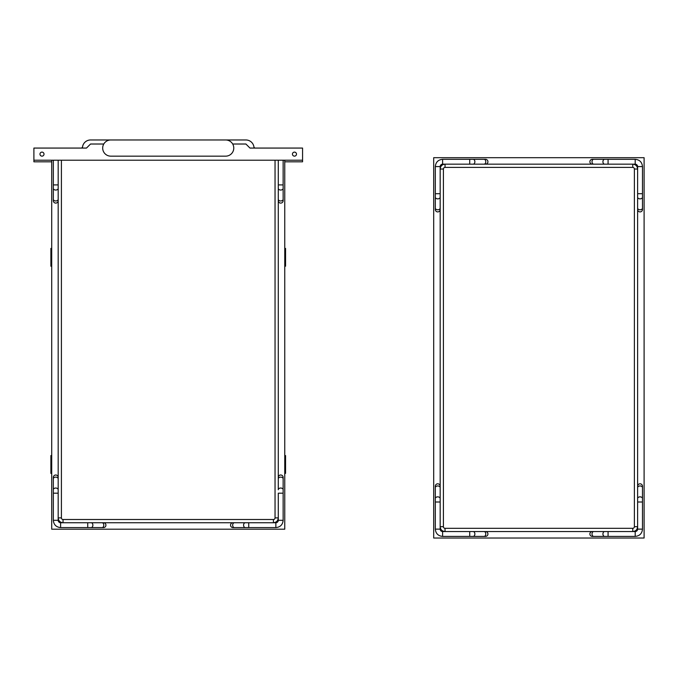 <?xml version="1.0" encoding="UTF-8"?>
<svg xmlns="http://www.w3.org/2000/svg" width="678" height="678" viewBox="0 0 678 678"><rect width="100%" height="100%" fill="white"/><g stroke="black" fill="none" stroke-linecap="round" stroke-linejoin="round"><path stroke-width="1.02" d="M103.768 144.016L90.547 144.016L86.496 148.067L33.9 148.067L33.9 160.203L302.566 160.203L302.566 148.067L249.962 148.067L245.919 144.016L232.698 144.016M39.968 154.135A2.026 2.026 0 0 1 43.002 152.381A2.026 2.026 0 0 1 43.002 155.881A2.026 2.026 0 0 1 39.968 154.135M292.447 154.135A2.026 2.026 0 0 1 295.481 152.381A2.026 2.026 0 0 1 295.481 155.881A2.026 2.026 0 0 1 292.447 154.135M225.689 139.973L110.777 139.973A8.094 8.094 0 0 0 102.683 148.067A8.094 8.094 0 0 0 110.777 156.152L225.689 156.152A8.094 8.094 0 0 0 233.774 148.067A8.094 8.094 0 0 0 225.689 139.973M51.706 161.822L33.9 161.822L33.9 160.203M302.566 160.203L302.566 161.822L284.76 161.822M254.013 148.067A8.094 8.094 0 0 0 245.919 139.973L90.547 139.973A8.094 8.094 0 0 0 82.453 148.067M254.818 148.067L253.962 147.211M82.496 147.211L81.648 148.067M284.76 455.565L285.565 455.565L285.565 473.371L284.76 473.371M284.76 248.411L285.565 248.411L285.565 266.208L284.76 266.208M51.706 473.371L50.892 473.371L50.892 455.565L51.706 455.565M51.706 266.208L50.892 266.208L50.892 248.411L51.706 248.411M248.741 522.738L245.3 522.738A2.424 1.72 90 0 0 243.588 525.162A2.424 1.72 90 0 0 245.3 527.586L248.741 527.586L248.741 522.738L275.861 522.738A2.424 2.424 0 0 0 278.285 520.306L278.285 493.186L283.141 493.186L283.141 489.753A2.424 1.72 -0 0 0 280.717 488.033A2.424 1.72 -0 0 0 278.285 489.753L278.285 477.414A2.424 2.424 0 0 0 278.429 478.253A2.424 2.424 0 0 1 280.717 474.99A2.424 2.424 0 0 1 282.997 478.253A2.424 2.424 0 0 0 280.717 474.99A2.424 2.424 0 0 0 278.285 477.414L278.285 200.663A2.424 2.424 0 0 0 280.717 203.095A2.424 2.424 0 0 1 278.285 200.663L278.285 199.239A2.424 1.72 0 0 0 280.717 200.959A2.424 1.72 0 0 0 283.141 199.239L283.141 200.663A2.424 2.424 0 0 0 282.997 199.832A2.424 2.424 0 0 1 280.717 203.095A2.424 2.424 0 0 0 283.141 200.663M233.8 522.882A2.424 2.424 0 0 0 230.545 525.162A2.424 2.424 0 0 0 233.8 527.442M245.3 522.738L234.393 522.738A2.424 1.72 90 0 0 232.673 525.162A2.424 1.72 90 0 0 234.393 527.586L232.969 527.586A2.424 2.424 0 0 1 230.545 525.162A2.424 2.424 0 0 1 232.969 522.738L103.497 522.738A2.424 2.424 0 0 1 105.921 525.162A2.424 2.424 0 0 1 102.658 527.442A2.424 2.424 0 0 0 105.921 525.162A2.424 2.424 0 0 0 102.658 522.882A2.424 2.424 0 0 1 103.497 522.738L102.073 522.738A2.424 1.72 90 0 1 103.785 525.162A2.424 1.72 90 0 1 102.073 527.586L103.497 527.586M51.706 160.203L51.706 529.204L284.76 529.204L284.76 160.203M58.028 478.253A2.424 2.424 0 0 0 58.181 477.414L58.181 478.838A2.424 1.72 180 0 0 55.749 477.126A2.424 1.72 180 0 0 53.325 478.838L53.325 477.414A2.424 2.424 0 0 1 55.749 474.99A2.424 2.424 0 0 1 58.181 477.414A2.424 2.424 0 0 0 55.749 474.99A2.424 2.424 0 0 0 53.469 478.253M58.181 188.331L58.181 184.899L53.325 184.899L53.325 188.331A2.424 1.72 180 0 0 55.749 190.043A2.424 1.72 180 0 0 58.181 188.331L58.181 200.663A2.424 2.424 0 0 0 58.028 199.832A2.424 2.424 0 0 1 55.749 203.095A2.424 2.424 0 0 1 53.469 199.832M58.181 478.838L58.181 520.306A2.424 2.424 0 0 0 60.605 522.738L60.605 527.586L102.073 527.586M278.429 199.832A2.424 2.424 0 0 0 278.285 200.663L278.285 184.899L283.141 184.899L283.141 160.203M58.181 477.414L58.181 200.663A2.424 2.424 0 0 1 55.749 203.095A2.424 2.424 0 0 1 53.325 200.663L53.325 199.239A2.424 1.72 180 0 0 55.749 200.959A2.424 1.72 180 0 0 58.181 199.239M61.41 517.882A1.619 1.619 0 0 0 63.029 519.501A1.619 1.619 0 0 1 61.41 517.882A1.619 1.619 0 0 0 63.029 519.501L63.029 522.738C60.079 522.45 58.461 520.831 58.181 517.882L61.41 517.882L61.41 160.203M275.048 160.203L275.048 517.882L278.285 517.882C277.997 520.831 276.378 522.45 273.429 522.738C276.378 522.45 277.997 520.831 278.285 517.882C277.997 520.831 276.378 522.45 273.429 522.738L273.429 519.501A1.619 1.619 0 0 0 275.048 517.882A1.619 1.619 0 0 1 273.429 519.501L63.029 519.501M485.49 159.313L484.067 159.313A2.424 1.72 -90 0 1 485.787 161.737A2.424 1.72 -90 0 1 484.067 164.169L445.031 164.169C442.081 164.457 440.463 166.076 440.175 169.025L440.175 526.696C440.463 529.645 442.081 531.264 445.031 531.552L632.769 531.552C635.718 531.264 637.337 529.645 637.625 526.696L637.625 169.025L634.388 169.025A1.619 1.619 0 0 0 632.769 167.407L632.769 164.169L485.49 164.169A2.424 2.424 0 0 1 484.66 164.017A2.424 2.424 0 0 0 487.923 161.737A2.424 2.424 0 0 1 485.49 164.169A2.424 2.424 0 0 0 487.923 161.737A2.424 2.424 0 0 0 484.66 159.457A2.424 2.424 0 0 1 487.923 161.737A2.424 2.424 0 0 0 484.66 159.457M445.031 167.407A1.619 1.619 0 0 0 443.412 169.025A1.619 1.619 0 0 1 445.031 167.407A1.619 1.619 0 0 0 443.412 169.025L440.175 169.025L440.175 166.593A2.424 2.424 0 0 1 442.607 164.169L445.031 164.169L445.031 167.407L632.769 167.407M440.175 498.576A2.424 1.72 180 0 0 437.751 496.855A2.424 1.72 180 0 0 435.318 498.576L435.318 487.66A2.424 1.72 180 0 1 437.751 485.948A2.424 1.72 180 0 1 440.175 487.66L440.175 529.128L440.175 526.696L443.412 526.696A1.619 1.619 0 0 0 445.031 528.315A1.619 1.619 0 0 1 443.412 526.696A1.619 1.619 0 0 0 445.031 528.315L445.031 531.552L442.607 531.552L442.607 536.408L485.49 536.408A2.424 2.424 0 0 1 484.66 536.264A2.424 2.424 0 0 0 487.923 533.984A2.424 2.424 0 0 1 484.66 536.264M632.769 528.315A1.619 1.619 0 0 0 634.388 526.696L637.625 526.696L637.625 529.128A2.424 2.424 0 0 1 635.201 531.552L632.769 531.552L632.769 528.315L445.031 528.315M644.1 157.694L433.7 157.694L433.7 538.027L644.1 538.027L644.1 157.694M637.625 197.145A2.424 1.72 0 0 0 640.057 198.866A2.424 1.72 0 0 0 642.481 197.145L642.481 208.061A2.424 1.72 0 0 1 640.057 209.782A2.424 1.72 0 0 1 637.625 208.061L637.625 169.025C637.337 166.076 635.718 164.457 632.769 164.169L635.201 164.169L635.201 159.313L592.309 159.313A2.424 2.424 0 0 1 593.14 159.457A2.424 2.424 0 0 0 589.885 161.737A2.424 2.424 0 0 1 593.14 159.457M635.201 164.169A2.424 2.424 0 0 1 637.625 166.593L637.625 169.025C637.337 166.076 635.718 164.457 632.769 164.169L608.081 164.169L608.081 159.313M637.625 526.696L637.625 529.128L642.481 529.128C642.049 533.552 639.625 535.976 635.201 536.408L635.201 531.552L632.769 531.552C635.718 531.264 637.337 529.645 637.625 526.696L637.625 526.696C637.337 529.645 635.718 531.264 632.769 531.552L632.769 531.552M442.607 531.552A2.424 2.424 0 0 1 440.175 529.128L440.175 526.696C440.463 529.645 442.081 531.264 445.031 531.552L469.727 531.552L469.727 536.408M440.175 169.025L440.175 166.593L435.318 166.593C435.751 162.169 438.183 159.745 442.607 159.313L442.607 164.169L445.031 164.169C442.081 164.457 440.463 166.076 440.175 169.025L440.175 169.025C440.463 166.076 442.081 164.457 445.031 164.169L445.031 164.169M592.309 536.408A2.424 2.424 0 0 1 589.885 533.984A2.424 2.424 0 0 1 592.309 531.552A2.424 2.424 0 0 0 589.885 533.984A2.424 2.424 0 0 0 593.14 536.264A2.424 2.424 0 0 1 589.885 533.984A2.424 2.424 0 0 1 593.14 531.705A2.424 2.424 0 0 0 592.309 531.552L593.733 531.552A2.424 1.72 90 0 0 592.013 533.984A2.424 1.72 90 0 0 593.733 536.408L592.309 536.408M637.625 529.128L637.625 502.008L642.481 502.008L642.481 498.576A2.424 1.72 -0 0 0 640.057 496.855A2.424 1.72 -0 0 0 637.625 498.576L637.625 486.236A2.424 2.424 0 0 0 637.778 487.075A2.424 2.424 0 0 1 640.057 483.812A2.424 2.424 0 0 1 642.337 487.075M637.625 486.236A2.424 2.424 0 0 1 640.057 483.812A2.424 2.424 0 0 1 642.481 486.236L642.481 487.66A2.424 1.72 -0 0 0 640.057 485.948A2.424 1.72 -0 0 0 637.625 487.66M484.66 531.705A2.424 2.424 0 0 1 485.49 531.552A2.424 2.424 0 0 0 484.66 531.705A2.424 2.424 0 0 1 487.923 533.984A2.424 2.424 0 0 1 485.49 536.408M485.49 531.552A2.424 2.424 0 0 1 487.923 533.984A2.424 2.424 0 0 0 485.49 531.552L484.067 531.552A2.424 1.72 90 0 1 485.787 533.984A2.424 1.72 90 0 1 484.067 536.408M440.03 487.075A2.424 2.424 0 0 0 437.751 483.812A2.424 2.424 0 0 0 435.471 487.075A2.424 2.424 0 0 1 437.751 483.812A2.424 2.424 0 0 1 440.175 486.236L440.175 487.66M593.14 164.017A2.424 2.424 0 0 1 592.309 164.169A2.424 2.424 0 0 0 593.14 164.017A2.424 2.424 0 0 1 589.885 161.737A2.424 2.424 0 0 1 592.309 159.313M592.309 164.169A2.424 2.424 0 0 1 589.885 161.737A2.424 2.424 0 0 0 592.309 164.169L593.733 164.169A2.424 1.72 -90 0 1 592.013 161.737A2.424 1.72 -90 0 1 593.733 159.313M637.778 208.654A2.424 2.424 0 0 0 640.057 211.909A2.424 2.424 0 0 0 642.337 208.654M642.481 208.061L642.481 209.485A2.424 2.424 0 0 1 640.057 211.909A2.424 2.424 0 0 1 637.625 209.485L637.625 208.061M440.175 209.485A2.424 2.424 0 0 1 437.751 211.909A2.424 2.424 0 0 1 435.471 208.654A2.424 2.424 0 0 0 437.751 211.909A2.424 2.424 0 0 0 440.03 208.654A2.424 2.424 0 0 1 440.175 209.485L440.175 208.061A2.424 1.72 180 0 1 437.751 209.782A2.424 1.72 180 0 1 435.318 208.061L435.318 209.485M278.285 477.414L278.285 478.838A2.424 1.72 -0 0 1 280.717 477.126A2.424 1.72 -0 0 1 283.141 478.838L283.141 477.414M278.285 520.306L283.141 520.306L283.141 493.186M275.861 522.738L275.861 527.586C280.285 527.162 282.709 524.73 283.141 520.306M58.181 489.753A2.424 1.72 180 0 0 55.749 488.033A2.424 1.72 180 0 0 53.325 489.753L53.325 520.306C53.757 524.73 56.181 527.162 60.605 527.586M58.181 493.186L53.325 493.186M58.181 520.306L53.325 520.306M60.605 522.738L87.725 522.738L87.725 527.586M87.725 522.738L91.157 522.738A2.424 1.72 90 0 1 92.878 525.162A2.424 1.72 90 0 1 91.157 527.586M278.285 160.203L278.285 188.331A2.424 1.72 0 0 0 280.717 190.043A2.424 1.72 0 0 0 283.141 188.331L283.141 184.899M593.733 531.552L604.64 531.552A2.424 1.72 90 0 0 602.928 533.984A2.424 1.72 90 0 0 604.64 536.408L635.201 536.408M604.64 531.552L608.081 531.552L608.081 536.408M469.727 531.552L473.159 531.552A2.424 1.72 90 0 1 474.871 533.984A2.424 1.72 90 0 1 473.159 536.408M440.175 529.128L435.318 529.128C435.751 533.552 438.183 535.976 442.607 536.408M440.175 502.008L435.318 502.008L435.318 529.128M608.081 164.169L604.64 164.169A2.424 1.72 -90 0 1 602.928 161.737A2.424 1.72 -90 0 1 604.64 159.313M637.625 166.593L642.481 166.593C642.049 162.169 639.625 159.745 635.201 159.313M637.625 193.713L642.481 193.713L642.481 166.593M484.66 164.017A2.424 2.424 0 0 0 485.49 164.169L473.159 164.169A2.424 1.72 -90 0 0 474.871 161.737A2.424 1.72 -90 0 0 473.159 159.313L442.607 159.313M473.159 164.169L469.727 164.169L469.727 159.313M440.175 166.593L440.175 193.713L435.318 193.713L435.318 208.061M440.175 193.713L440.175 197.145A2.424 1.72 180 0 1 437.751 198.866A2.424 1.72 180 0 1 435.318 197.145M283.141 489.753L283.141 478.838M248.741 527.586L275.861 527.586M234.393 527.586L245.3 527.586M234.393 522.738L232.969 522.738M53.325 478.838L53.325 489.753M91.157 522.738L102.073 522.738M283.141 199.239L283.141 188.331M53.325 188.331L53.325 199.239M53.325 160.203L53.325 184.899M58.181 160.203L58.181 184.899M58.181 517.882C58.461 520.831 60.079 522.45 63.029 522.738C60.079 522.45 58.461 520.831 58.181 517.882C58.461 520.831 60.079 522.45 63.029 522.738C60.079 522.45 58.461 520.831 58.181 517.882C58.461 520.831 60.079 522.45 63.029 522.738M443.412 526.696L443.412 169.025M634.388 169.025L634.388 526.696M637.625 169.025L637.625 169.025C637.337 166.076 635.718 164.457 632.769 164.169M440.175 526.696L440.175 526.696C440.463 529.645 442.081 531.264 445.031 531.552L445.031 531.552M593.733 536.408L604.64 536.408M608.081 531.552L635.201 531.552M642.481 529.128L642.481 502.008M637.625 498.576L637.625 502.008M642.481 498.576L642.481 487.66M473.159 531.552L484.067 531.552M435.318 498.576L435.318 502.008M435.318 487.66L435.318 486.236M604.64 164.169L593.733 164.169M642.481 197.145L642.481 193.713M484.067 159.313L473.159 159.313M469.727 164.169L442.607 164.169M435.318 166.593L435.318 193.713M440.175 197.145L440.175 208.061"/></g></svg>
